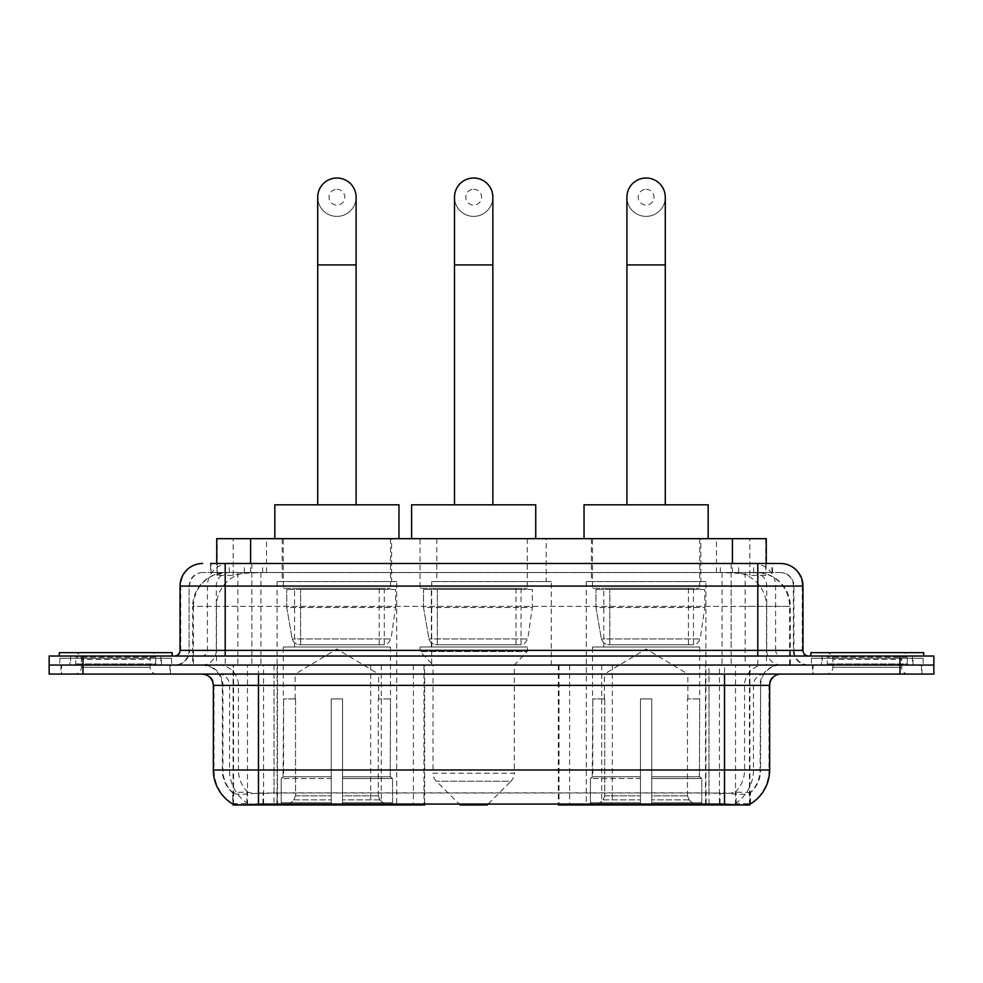 <?xml version="1.0" encoding="UTF-8"?>
<svg xmlns="http://www.w3.org/2000/svg" width="983" height="983" viewBox="0 0 983 983"><rect width="100%" height="100%" fill="white"/><g stroke="black" fill="none" stroke-linecap="round" stroke-linejoin="round"><path stroke-width="0.74" stroke-dasharray="4.92 3.69" d="M233.082 804.18L233.082 665.049L424.681 665.049L424.681 803.873M424.681 804.979L277.489 804.979L277.489 665.049M705.905 581.555L586.286 581.555L705.905 581.555L705.905 804.979L586.286 804.979L705.905 804.979M586.286 581.555L586.286 804.979M396.714 581.555L277.095 581.555L396.714 581.555L396.714 804.979L277.095 804.979L396.714 804.979M277.095 581.555L277.095 804.979M755.546 572.524L744.561 572.524L761.42 572.929C765.671 574.195 767.109 575.006 765.745 575.35L749.82 575.35L740.752 573.408L722.075 572.573L260.925 572.573L242.248 573.408L233.18 575.35L217.255 575.35L216.739 563.492M766.261 538.672L216.739 538.672M759.49 572.659A33.852 33.852 0 0 1 790.295 606.376L790.295 665.049L192.705 665.049L790.295 665.049M216.739 575.129L223.51 572.659L238.439 572.524L227.454 572.524M223.51 572.659A33.852 33.852 0 0 0 192.705 606.376L193.393 606.376L193.393 665.049M233.082 804.979L277.489 804.979M391.627 538.672L282.17 538.672L391.627 538.672L391.627 581.555L282.17 581.555L391.627 581.555M282.17 538.672L282.17 581.555M700.83 538.672L591.373 538.672L700.83 538.672L700.83 581.555L591.373 581.555L700.83 581.555M591.373 538.672L591.373 581.555M546.229 538.672L436.771 538.672L546.229 538.672L546.229 581.555L436.771 581.555L546.229 581.555M436.771 538.672L436.771 581.555M551.303 581.555L431.697 581.555L551.303 581.555L551.303 665.049L431.697 665.049L551.303 665.049M431.697 581.555L431.697 665.049M719.445 665.049L558.319 665.049L749.918 665.049L719.445 665.049L719.445 803.873M569.612 665.049L569.612 804.979L558.319 804.979M569.612 804.979L749.918 804.979M424.681 665.049L233.082 665.049M766.261 563.492L765.745 575.35L765.745 538.672M238.439 572.524L744.561 572.524M170.452 665.049L60.995 665.049L170.452 665.049L170.452 674.08L60.995 674.08L170.452 674.08M60.995 665.049L60.995 674.08M922.005 665.049L812.548 665.049L922.005 665.049L922.005 674.08L812.548 674.08L922.005 674.08M812.548 665.049L812.548 674.08M171.583 658.278L59.865 658.278L171.583 658.278L171.583 665.049L59.865 665.049L171.583 665.049M59.865 658.278L59.865 665.049M923.135 658.278L811.417 658.278L923.135 658.278L923.135 665.049L811.417 665.049L923.135 665.049M811.417 658.278L811.417 665.049M258.48 793.011L724.52 793.011C738.651 794.669 747.191 794.669 750.14 793.011A30.473 30.473 0 0 0 760.633 769.996L273.999 769.996L273.999 803.959C261.048 804.635 252.336 804.487 247.851 803.504L232.516 803.639L232.86 793.011C235.785 794.669 244.325 794.669 258.48 793.011L258.48 685.372L222.367 685.372L769.664 685.372M750.484 803.639L750.484 792.347A30.473 30.006 90 0 0 760.08 769.996L760.633 685.372A20.311 20.311 0 0 1 780.944 665.049L202.056 665.049L780.944 665.049M232.86 793.011A30.473 30.473 0 0 1 222.367 769.996L222.367 685.372C221.163 673.036 214.392 666.265 202.056 665.049M724.52 674.08L202.056 674.08L724.52 674.08M821.567 665.049L912.974 665.049L821.567 665.049L821.567 658.278L912.974 658.278L821.567 658.278M912.974 665.049L912.974 658.278M70.026 665.049L161.433 665.049L70.026 665.049L70.026 658.278L161.433 658.278L70.026 658.278M161.433 665.049L161.433 658.278M899.998 674.08L49.15 674.08L49.15 665.049L933.85 665.049L933.85 674.08L899.998 674.08L899.998 665.049L933.85 665.049M769.664 769.996L768.976 769.996A39.492 38.89 90 0 1 750.484 803.627L735.149 803.504C730.701 804.487 721.977 804.635 709.001 803.959L273.999 803.959M750.484 792.347L735.149 792.163C730.701 793.613 721.989 793.846 709.001 792.839L273.999 792.839C261.036 793.846 252.324 793.613 247.851 792.163L232.516 792.359A30.473 30.006 -90 0 1 222.92 769.996L760.633 769.996L760.633 685.372L258.48 685.372L258.48 665.049M225.193 563.492L757.807 563.492M210.522 572.524L772.478 572.524L210.522 572.524L210.522 563.492L229.629 563.492A22.572 22.228 -90 0 0 207.401 586.065L207.401 650.39L180.049 650.39M780.379 572.524L202.621 572.524L780.379 572.524A13.541 13.541 0 0 1 793.92 586.065L793.92 650.39L207.401 650.39A5.64 5.554 90 0 1 201.847 656.03L808.591 656.03L201.847 656.03M180.049 586.065L793.92 586.065L189.08 586.065L189.08 650.39A14.671 14.671 0 0 1 174.409 665.049L808.591 665.049L174.409 665.049M912.408 656.03L822.132 656.03L912.408 656.03L912.408 665.049L822.132 665.049L912.408 665.049M822.132 656.03L822.132 665.049M160.868 656.03L70.592 656.03L160.868 656.03L160.868 665.049L70.592 665.049L160.868 665.049M70.592 656.03L70.592 665.049M83.002 674.08L83.002 665.049L49.15 665.049L49.15 656.03L933.85 656.03M83.002 656.03L83.002 665.049L899.998 665.049L899.998 656.03M772.478 572.524L772.478 563.492L211.038 563.492L211.038 572.524M731.155 563.492L731.155 586.065L802.263 586.065A22.572 22.228 90 0 0 780.035 563.492L229.629 563.492M156.899 665.049L74.561 665.049L156.899 665.049A1.13 1.13 0 0 1 155.769 663.93L75.691 663.93L155.769 663.93L155.769 657.16A1.13 1.13 0 0 1 156.899 656.03L74.561 656.03L156.899 656.03M74.561 665.049A1.13 1.13 0 0 0 75.691 663.93L75.691 657.16A1.13 1.13 0 0 0 74.561 656.03M172.148 656.03L59.312 656.03L172.148 656.03M74.561 674.08L156.899 674.08L74.561 674.08A6.77 6.77 0 0 0 81.331 667.31L81.331 659.409L150.129 659.409L81.331 659.409A6.77 6.77 0 0 0 74.561 652.638L156.899 652.638L74.561 652.638M156.899 674.08A6.77 6.77 0 0 1 150.129 667.31L150.129 659.409A6.77 6.77 0 0 1 156.899 652.638M61.56 665.049L169.899 665.049L61.56 665.049L61.56 674.08L169.899 674.08L61.56 674.08M169.899 665.049L169.899 674.08M59.312 652.638L172.148 652.638M908.439 665.049L826.101 665.049L908.439 665.049A1.13 1.13 0 0 1 907.309 663.93L827.231 663.93L907.309 663.93L907.309 657.16A1.13 1.13 0 0 1 908.439 656.03L826.101 656.03L908.439 656.03M826.101 665.049A1.13 1.13 0 0 0 827.231 663.93L827.231 657.16A1.13 1.13 0 0 0 826.101 656.03M923.688 656.03L810.852 656.03L923.688 656.03M826.101 674.08L908.439 674.08L826.101 674.08A6.77 6.77 0 0 0 832.871 667.31L832.871 659.409L901.669 659.409L832.871 659.409A6.77 6.77 0 0 0 826.101 652.638L908.439 652.638L826.101 652.638M908.439 674.08A6.77 6.77 0 0 1 901.669 667.31L901.669 659.409A6.77 6.77 0 0 1 908.439 652.638M813.101 665.049L921.44 665.049L813.101 665.049L813.101 674.08L921.44 674.08L813.101 674.08M921.44 665.049L921.44 674.08M810.852 652.638L923.688 652.638M336.899 216.383A19.181 19.181 0 0 0 356.092 197.202A19.181 19.181 0 0 1 336.899 216.383A19.181 19.181 0 0 0 356.092 197.202A19.181 19.181 0 0 0 336.899 178.021A19.181 19.181 0 0 0 317.718 197.202A19.181 19.181 0 0 0 336.899 216.383A19.181 19.181 0 0 1 317.718 197.202M336.899 189.301A7.901 7.901 0 0 1 344.8 197.202A7.901 7.901 0 0 1 336.899 205.103A7.901 7.901 0 0 1 329.01 197.202A7.901 7.901 0 0 1 336.899 189.301M317.718 504.82L356.092 504.82L317.718 504.82M295.146 698.913L295.146 674.08L378.652 674.08L336.899 648.989L295.146 674.08L378.652 674.08L378.652 698.913M378.271 795.874L378.271 698.913L378.271 795.874L379.942 799.867L385.103 804.979L342.551 804.979L390.325 804.979L342.551 804.979L342.551 802.73L392.586 802.73L342.551 802.73L342.551 778.573L392.586 778.573L342.551 778.573L342.551 776.767L390.779 776.767L342.551 776.767L342.551 804.979L390.325 804.979L392.586 802.73L392.586 778.573L390.202 776.767L390.509 698.913L390.202 776.767L392.586 778.573L392.586 802.73L390.325 804.979L385.103 804.979L379.942 799.867L378.271 795.874L342.551 795.874L342.551 804.979L342.551 698.913L342.551 795.874L378.271 795.874M331.259 698.913L342.551 698.913L331.259 698.913L331.259 776.767L283.596 776.767L331.259 776.767L331.259 698.913L331.259 795.874L331.259 698.913L342.551 698.913L342.551 776.767L342.551 698.913L331.259 698.913M295.539 698.913L295.539 795.874L293.868 799.867L288.707 804.979L331.259 804.979L331.259 795.874L331.259 804.979L283.485 804.979L331.259 804.979L331.259 802.73L331.259 804.979L283.485 804.979L281.212 802.73L331.259 802.73L281.212 802.73L281.212 778.573L331.259 778.573L331.259 802.73L331.259 778.573L281.212 778.573L283.03 776.767L331.259 776.767L331.259 778.573L331.259 776.767L283.03 776.767L283.596 698.913L283.596 776.767L281.212 778.573L281.212 802.73L283.485 804.979L288.707 804.979L293.868 799.867L295.539 795.874L295.539 698.913L283.301 698.913L295.539 698.913M283.301 646.998L390.509 646.998L283.301 646.998L283.301 698.913M390.509 646.998L390.509 698.913M294.581 588.326L379.217 588.326L294.581 588.326L294.581 646.998L379.217 646.998L294.581 646.998M379.217 588.326L379.217 646.998M283.301 538.672L390.509 538.672L283.301 538.672L283.301 588.326L390.509 588.326L283.301 588.326M390.509 538.672L390.509 588.326M398.963 538.672L274.835 538.672L398.963 538.672M274.835 504.82L398.963 504.82M390.202 698.913L378.271 698.913L390.202 698.913M395.584 589.444L286.753 589.444L395.584 589.444L395.584 607.506L286.753 607.506L286.753 589.444L286.753 607.506L292.197 638.95C293.536 642.821 296.338 644.75 300.589 644.737L384.304 644.737L300.601 644.737L300.601 589.444L300.589 644.737C296.35 644.762 293.548 642.833 292.197 638.95L286.753 607.506L395.584 607.506L391.013 638.95L292.197 638.95L391.013 638.95C388.088 643.828 385.864 645.77 384.304 644.737L384.304 589.444L300.601 589.444L384.304 589.444M646.101 216.383A19.181 19.181 0 0 0 665.282 197.202A19.181 19.181 0 0 1 646.101 216.383A19.181 19.181 0 0 0 665.282 197.202A19.181 19.181 0 0 0 646.101 178.021A19.181 19.181 0 0 0 626.908 197.202A19.181 19.181 0 0 0 646.101 216.383A19.181 19.181 0 0 1 626.908 197.202M646.101 189.301A7.901 7.901 0 0 1 653.99 197.202A7.901 7.901 0 0 1 646.101 205.103A7.901 7.901 0 0 1 638.2 197.202A7.901 7.901 0 0 1 646.101 189.301M626.908 504.82L665.282 504.82L626.908 504.82M604.348 698.913L604.348 674.08L687.854 674.08L646.101 648.989L604.348 674.08L687.854 674.08L687.854 698.913M687.461 795.874L687.461 698.913L687.461 795.874L689.132 799.867L694.293 804.979L651.741 804.979L699.515 804.979L651.741 804.979L651.741 802.73L701.788 802.73L651.741 802.73L651.741 778.573L701.788 778.573L651.741 778.573L651.741 776.767L699.97 776.767L651.741 776.767L651.741 804.979L699.515 804.979L701.788 802.73L701.788 778.573L699.405 776.767L699.699 698.913L699.405 776.767L701.788 778.573L701.788 802.73L699.515 804.979L694.293 804.979L689.132 799.867L687.461 795.874L651.741 795.874L651.741 804.979L651.741 698.913L651.741 795.874L687.461 795.874M640.449 698.913L651.741 698.913L640.449 698.913L640.449 776.767L592.798 776.767L640.449 776.767L640.449 698.913L640.449 795.874L640.449 698.913L651.741 698.913L651.741 776.767L651.741 698.913L640.449 698.913M604.729 698.913L604.729 795.874L603.058 799.867L597.897 804.979L640.449 804.979L640.449 795.874L640.449 804.979L592.675 804.979L640.449 804.979L640.449 802.73L640.449 804.979L592.675 804.979L590.414 802.73L640.449 802.73L590.414 802.73L590.414 778.573L640.449 778.573L640.449 802.73L640.449 778.573L590.414 778.573L592.221 776.767L640.449 776.767L640.449 778.573L640.449 776.767L592.221 776.767L592.798 698.913L592.798 776.767L590.414 778.573L590.414 802.73L592.675 804.979L597.897 804.979L603.058 799.867L604.729 795.874L604.729 698.913L592.491 698.913L604.729 698.913M592.491 646.998L699.699 646.998L592.491 646.998L592.491 698.913M699.699 646.998L699.699 698.913M603.783 588.326L688.419 588.326L603.783 588.326L603.783 646.998L688.419 646.998L603.783 646.998M688.419 588.326L688.419 646.998M592.491 538.672L699.699 538.672L592.491 538.672L592.491 588.326L699.699 588.326L592.491 588.326M699.699 538.672L699.699 588.326M708.165 538.672L584.037 538.672L708.165 538.672M584.037 504.82L708.165 504.82M699.405 698.913L687.461 698.913L699.405 698.913M704.774 589.444L595.944 589.444L704.774 589.444L704.774 607.506L595.944 607.506L595.944 589.444L595.944 607.506L601.387 638.95C602.726 642.821 605.528 644.75 609.792 644.737L693.494 644.737L609.792 644.737L609.792 589.444L609.792 644.737C605.54 644.762 602.739 642.833 601.387 638.95L595.944 607.506L704.774 607.506L700.203 638.95L601.387 638.95L700.203 638.95C697.291 643.828 695.055 645.77 693.506 644.737L693.494 589.444L609.792 589.444L693.494 589.444M473.671 216.383A19.181 19.181 0 0 0 492.852 197.202A19.181 19.181 0 0 1 473.671 216.383A19.181 19.181 0 0 0 492.852 197.202A19.181 19.181 0 0 0 473.671 178.021A19.181 19.181 0 0 0 454.49 197.202A19.181 19.181 0 0 0 473.671 216.383A19.181 19.181 0 0 1 454.49 197.202M473.671 189.301A7.901 7.901 0 0 1 481.572 197.202A7.901 7.901 0 0 1 473.671 205.103A7.901 7.901 0 0 1 465.77 197.202A7.901 7.901 0 0 1 473.671 189.301M454.49 504.82L492.852 504.82L454.49 504.82M488.318 803.873L510.988 781.202L436.354 781.202L510.988 781.202A11.28 11.28 0 0 0 514.293 773.228L433.048 773.228A11.28 11.28 0 0 0 436.354 781.202L459.024 803.873M514.293 665.049L433.048 665.049L433.048 773.228L514.293 773.228L514.293 665.049L527.269 651.508L420.073 651.508L527.269 651.508L527.269 646.998L420.073 646.998L420.073 651.508L433.048 665.049L514.293 665.049M431.353 588.326L515.989 588.326L431.353 588.326L431.353 646.998L515.989 646.998L431.353 646.998M515.989 588.326L515.989 646.998M420.073 538.672L527.269 538.672L420.073 538.672L420.073 588.326L527.269 588.326L420.073 588.326M527.269 538.672L527.269 588.326M535.735 538.672L411.607 538.672L535.735 538.672M411.607 504.82L535.735 504.82M420.073 646.998L527.269 646.998M460.13 804.979L487.212 804.979M532.344 589.444L423.526 589.444L532.344 589.444L532.344 607.506L423.526 607.506L423.526 589.444L423.526 607.506L428.957 638.95C430.308 642.821 433.098 644.75 437.361 644.737L521.064 644.737L437.361 644.737L437.361 589.444L437.361 644.737C433.122 644.762 430.321 642.833 428.957 638.95L423.526 607.506L532.344 607.506L527.773 638.95L428.957 638.95L527.773 638.95C524.861 643.828 522.624 645.77 521.076 644.737L521.064 589.444L437.361 589.444L521.064 589.444M300.589 644.737L384.304 644.737L300.589 644.737M413.388 665.049L413.388 804.979M217.255 575.35L217.255 538.672M221.58 572.929A33.852 33.336 -90 0 0 193.393 606.376L790.295 606.376L745.151 606.376L745.151 665.049M789.607 665.049L789.607 606.376A33.852 33.336 90 0 0 761.42 572.929M237.849 572.524L237.849 606.376L192.705 606.376L192.705 665.049M233.549 804.979L233.549 665.049M612.323 665.049L612.323 803.873M722.075 572.573L722.075 665.049M740.752 573.408A33.852 33.336 90 0 1 766.519 606.376L766.519 665.049M260.925 572.573L260.925 665.049M242.248 573.408A33.852 33.336 -90 0 0 216.481 606.376L216.481 665.049M745.151 572.524L745.151 606.376L237.849 606.376L237.849 665.049M247.483 804.979L247.483 665.049M705.511 804.979L705.511 665.049M735.517 804.979L735.517 665.049M749.451 804.979L749.451 665.049M370.677 665.049L370.677 803.873M263.555 803.873L263.555 665.049M250.591 572.597L250.591 563.492M233.18 575.35L233.18 538.672M266.516 572.597L266.516 538.672M716.484 572.597L716.484 538.672M749.82 575.35L749.82 538.672M732.409 572.597L732.409 563.492M381.281 665.049L381.281 803.873M601.719 665.049L601.719 803.873M559.008 665.049L559.008 803.873M423.992 665.049L423.992 803.873M262.989 803.873L262.989 792.703M709.001 803.959L709.001 685.372L760.08 685.372A20.311 20.004 -90 0 1 780.084 665.049M735.149 803.504A39.492 38.89 90 0 0 753.457 769.996L213.336 769.996M213.336 685.372L273.999 685.372L273.999 674.08M232.516 803.627A39.492 38.89 -90 0 1 214.024 769.996L214.024 685.372A11.28 11.108 90 0 0 202.916 674.08M218.435 674.08A11.28 11.108 90 0 1 229.543 685.372L229.543 769.996A39.492 38.89 -90 0 0 247.851 803.504M780.084 674.08A11.28 11.108 -90 0 0 768.976 685.372L768.976 769.996L753.457 769.996L753.457 685.372A11.28 11.108 -90 0 1 764.565 674.08M247.851 792.163A30.473 30.006 -90 0 1 238.439 769.996L273.999 769.996L273.999 792.839M709.001 792.839L709.001 674.08M735.149 792.163A30.473 30.006 90 0 0 744.561 769.996L744.561 685.372A20.311 20.004 -90 0 1 764.565 665.049M218.435 665.049A20.311 20.004 90 0 1 238.439 685.372L238.439 769.996L222.92 769.996L222.92 685.372A20.311 20.004 90 0 0 202.916 665.049M724.52 793.011L724.52 665.049M273.999 665.049L273.999 769.996L273.999 685.372L709.001 685.372L709.001 665.049M706.077 803.873L706.077 792.703M276.923 803.873L276.923 792.703M736.083 803.344L736.083 791.917M750.017 803.344L750.017 791.917M246.917 803.344L246.917 791.917M232.983 803.344L232.983 791.917M720.011 803.873L720.011 792.703M244.374 572.524L244.374 563.492M202.621 572.524C196.723 572.794 192.533 575.62 190.063 580.978L189.08 586.065L189.08 650.39L757.807 650.39L757.807 572.524M251.845 563.492L251.845 650.39L189.621 650.39A14.671 14.45 90 0 1 175.183 665.049M757.807 665.049L757.807 650.39L793.92 650.39C794.792 659.298 799.683 664.189 808.591 665.049M802.951 650.39L802.263 650.39L802.263 586.065L802.951 586.065M202.965 563.492A22.572 22.228 -90 0 0 180.737 586.065L180.737 650.39A5.64 5.554 90 0 1 175.183 656.03M753.371 563.492A22.572 22.228 90 0 1 775.599 586.065L775.599 650.39L731.155 650.39L731.155 656.03M807.817 656.03A5.64 5.554 -90 0 1 802.263 650.39L775.599 650.39A5.64 5.554 -90 0 0 781.153 656.03M202.965 572.524A13.541 13.332 -90 0 0 189.621 586.065L731.155 586.065L731.155 650.39L251.845 650.39L251.845 656.03M251.845 572.524L251.845 665.049M229.629 572.524A13.541 13.332 -90 0 0 216.285 586.065L216.285 650.39A14.671 14.45 90 0 1 201.847 665.049M225.193 572.524L225.193 665.049M780.035 572.524A13.541 13.332 90 0 1 793.379 586.065L793.379 650.39A14.671 14.45 -90 0 0 807.817 665.049M753.371 572.524A13.541 13.332 90 0 1 766.715 586.065L766.715 650.39A14.671 14.45 -90 0 0 781.153 665.049M731.155 572.524L731.155 665.049M229.346 572.524L229.346 563.492M262.682 572.524L262.682 563.492M720.318 572.524L720.318 563.492M753.654 572.524L753.654 563.492M771.962 572.524L771.962 563.492M738.626 572.524L738.626 563.492M155.769 657.16L75.691 657.16L155.769 657.16M81.331 667.31L150.129 667.31L81.331 667.31M907.309 657.16L827.231 657.16L907.309 657.16M832.871 667.31L901.669 667.31L832.871 667.31M356.092 264.906L317.718 264.906M295.539 795.874L331.259 795.874L295.539 795.874M379.942 799.867L342.551 799.867L379.942 799.867M293.868 799.867L331.259 799.867L293.868 799.867M665.282 264.906L626.908 264.906M604.729 795.874L640.449 795.874L604.729 795.874M689.132 799.867L651.741 799.867L689.132 799.867M603.058 799.867L640.449 799.867L603.058 799.867M492.852 264.906L454.49 264.906M749.918 804.18L749.918 665.049M558.319 665.049L558.319 803.873"/><path stroke-width="1.47" d="M424.681 803.873L424.681 804.979L233.082 804.979L233.082 804.18M216.739 563.492L216.739 538.672L766.261 538.672L766.261 563.492M749.918 804.18L749.918 804.979L558.319 804.979L558.319 803.873M213.336 769.996L258.48 769.996L258.48 685.372L213.336 685.372L213.336 769.996A39.492 39.492 0 0 0 232.86 804.069C235.785 805.212 244.325 805.212 258.48 804.069L724.52 804.069C738.663 805.212 747.203 805.212 750.14 804.069A39.492 39.492 0 0 0 769.664 769.996L769.664 685.372A11.28 11.28 0 0 1 780.944 674.08M83.002 656.03L933.85 656.03L933.85 665.049L49.15 665.049L49.15 674.08L83.002 674.08L83.002 665.049L49.15 665.049L49.15 656.03L83.002 656.03L83.002 665.049L933.85 665.049L933.85 674.08L83.002 674.08M211.038 563.492L772.478 563.492M210.522 563.492L225.193 563.492L225.193 586.065L180.049 586.065L180.049 650.39A5.64 5.64 0 0 1 174.409 656.03M202.621 563.492A22.572 22.572 0 0 0 180.049 586.065M780.379 563.492A22.572 22.572 0 0 1 802.951 586.065L757.807 586.065L757.807 563.492L780.035 563.492M802.951 586.065L802.951 650.39C803.283 653.818 805.163 655.698 808.591 656.03M933.85 656.03L933.85 665.049M172.148 656.03L172.148 652.638L59.312 652.638L59.312 656.03M923.688 656.03L923.688 652.638L810.852 652.638L810.852 656.03M317.718 504.82L317.718 197.202A19.181 19.181 0 0 1 336.899 178.021A19.181 19.181 0 0 1 356.092 197.202A19.181 19.181 0 0 0 336.899 178.021M356.092 504.82L356.092 197.202M398.963 538.672L398.963 504.82L274.835 504.82L274.835 538.672M626.908 504.82L626.908 197.202A19.181 19.181 0 0 1 646.101 178.021A19.181 19.181 0 0 1 665.282 197.202A19.181 19.181 0 0 0 646.101 178.021M665.282 504.82L665.282 197.202M708.165 538.672L708.165 504.82L584.037 504.82L584.037 538.672M454.49 504.82L454.49 197.202A19.181 19.181 0 0 1 473.671 178.021A19.181 19.181 0 0 1 492.852 197.202A19.181 19.181 0 0 0 473.671 178.021M492.852 504.82L492.852 197.202M488.318 803.873L487.212 804.979L460.13 804.979L459.024 803.873M535.735 538.672L535.735 504.82L411.607 504.82L411.607 538.672M612.323 803.873L612.323 804.979M719.445 804.979L719.445 803.873M370.677 803.873L370.677 804.979M263.555 804.979L263.555 803.873M250.591 563.492L250.591 538.672M732.409 563.492L732.409 538.672M381.281 803.873L381.281 804.979M601.719 803.873L601.719 804.979M559.008 803.873L559.008 804.979M423.992 803.873L423.992 804.979M724.52 674.08L724.52 685.372L258.48 685.372L258.48 674.08M769.664 685.372L724.52 685.372L724.52 769.996L769.664 769.996M724.52 804.069L724.52 769.996L258.48 769.996L258.48 804.069M899.998 674.08L899.998 656.03M225.193 656.03L225.193 650.39L802.951 650.39M180.049 650.39L225.193 650.39L225.193 586.065L757.807 586.065L757.807 656.03M317.718 264.906L356.092 264.906M626.908 264.906L665.282 264.906M454.49 264.906L492.852 264.906M213.336 685.372C212.672 678.516 208.912 674.756 202.056 674.08"/></g></svg>
